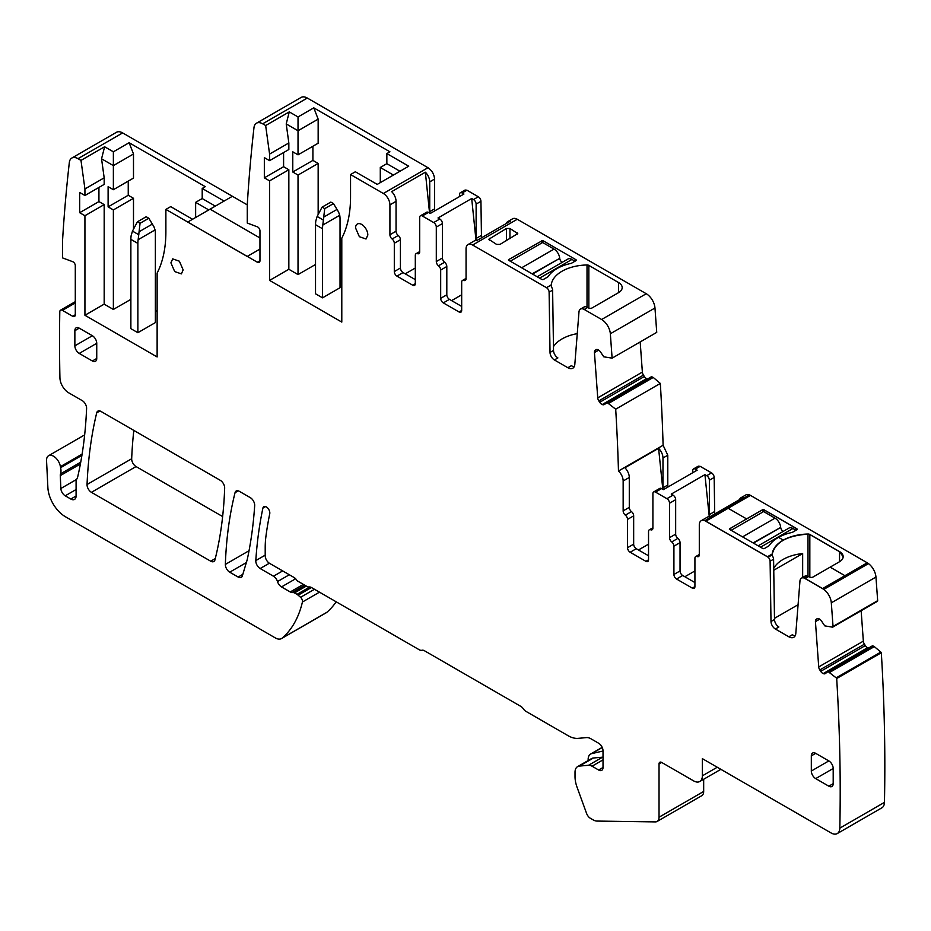 <?xml version="1.0" encoding="UTF-8"?>
<svg xmlns="http://www.w3.org/2000/svg" width="931" height="931" viewBox="0 0 931 931"><rect width="100%" height="100%" fill="white"/><g stroke="black" fill="none" stroke-linecap="round" stroke-linejoin="round"><path stroke-width="1.4" d="M72.676 316.284A3.712 2.141 -120 0 0 74.527 316.459A3.712 2.141 -120 0 0 75.295 314.759L72.676 316.284L62.424 310.36A3.712 2.141 60 0 0 60.562 310.174A3.712 2.141 60 0 0 59.793 311.815A1846.615 1066.146 -120 0 0 59.921 377.637A1846.615 1066.146 -120 0 0 59.933 377.881A12.382 7.145 -120 0 0 68.685 392.801L82.231 400.621A6.191 3.573 -120 0 1 86.595 408.43A495.071 285.829 -120 0 1 77.692 476.928A12.522 7.227 -120 0 1 76.691 479.209A6.191 3.573 -120 0 0 76.086 481.432L76.086 496.002L70.826 499.039A7.425 4.283 -120 0 0 74.538 499.4A7.425 4.283 -120 0 0 76.086 496.002M877.142 601.379A1.234 0.71 -120 0 0 877.665 600.67L875.955 577.057A12.382 7.145 -120 0 0 868.472 563.616L823.83 589.381L804.233 578.058A7.425 4.283 -120 0 0 801.475 578.151A7.425 4.283 -120 0 0 799.962 581.025L795.807 633.429A9.904 5.714 -120 0 1 793.782 637.27A9.904 5.714 -120 0 1 788.836 636.781L775.372 629.007A6.191 3.573 -120 0 1 770.996 621.512L770.1 561.23A3.712 2.141 -120 0 0 768.145 557.227L704.79 520.65A9.287 5.365 -120 0 0 701.218 520.708A9.287 5.365 -120 0 0 699.297 524.956L699.297 554.853A3.712 2.141 -120 0 1 698.529 556.552A3.712 2.141 -120 0 1 697.11 556.575A3.712 2.141 60 0 0 695.69 556.598L699.297 554.515M861.14 610.724L863.351 641.156A4.329 2.502 -120 0 0 864.433 644.182L865.33 645.567A4.329 2.502 -120 0 0 867.564 647.673L867.878 647.825A4.329 2.502 -120 0 0 868.53 648.046M661.662 762.442L659.032 763.955A3.712 2.141 -120 0 1 659.811 762.256A3.712 2.141 -120 0 1 661.662 762.442L693.607 780.876A12.382 7.145 -120 0 0 699.798 781.493A12.382 7.145 -120 0 0 702.358 775.826L702.358 758.649L831.069 832.954A12.382 7.145 -120 0 0 837.26 833.571A12.382 7.145 -120 0 0 839.82 828.148A1869.541 1079.378 -120 0 0 836.69 678.513A1.234 0.71 -120 0 0 836.189 677.849L828.066 671.577L872.696 645.811L827.822 671.554M872.696 645.811L874.197 646.521L829.556 672.287M837.26 833.571L881.89 807.805A12.382 7.145 -120 0 0 884.45 802.371A1869.541 1079.378 -120 0 0 881.32 652.747A1.234 0.71 -120 0 0 880.819 652.084L874.197 646.521M703.673 779.259L703.673 791.455L659.032 817.22A9.287 5.365 -120 0 1 657.111 821.468A9.287 5.365 -120 0 1 655.354 821.898L596.969 821.072A12.382 7.145 -120 0 1 593.128 819.885L590.452 818.337A6.191 3.573 -120 0 1 586.588 813.426L577.069 787.265A24.753 14.291 -120 0 1 575.021 776.605L575.021 772.311A12.382 7.145 -120 0 1 577.581 766.644A12.382 7.145 -120 0 1 579.396 766.085L588.555 765.27A9.904 5.714 -120 0 1 592.058 766.213L598.645 770.018A6.191 3.573 -120 0 0 601.74 770.321A6.191 3.573 -120 0 0 603.02 767.493L603.02 750.817A6.191 3.573 -120 0 0 598.645 743.241L590.917 738.772A12.382 7.145 -120 0 0 586.542 737.596L578.081 738.353A28.465 16.432 -120 0 1 568.015 735.653L526.015 711.4A6.191 3.573 -120 0 1 523.385 708.875A6.191 3.573 -120 0 0 520.755 706.35L424.489 650.769A6.191 3.573 -120 0 0 421.871 650.269A6.191 3.573 -120 0 1 419.241 649.757L311.478 587.542A6.191 3.573 -120 0 0 309.173 586.972A6.191 3.573 -120 0 1 306.869 586.402L298.118 581.351A3.712 2.141 -120 0 1 296.582 579.897A6.191 3.573 -120 0 0 294.033 577.476L269.583 563.36A6.191 3.573 -120 0 1 265.207 555.784L265.207 547.556A99.012 57.163 -120 0 1 265.882 536.803A423.908 244.748 -120 0 1 269.746 513.772A4.946 2.863 -120 0 0 268 508.373A4.946 2.863 -120 0 0 263.857 506.662A4.946 2.863 -120 0 0 262.903 508.117A495.071 285.829 -120 0 0 255.804 560.59A6.191 3.573 -120 0 0 260.168 568.527L273.481 576.219A6.191 3.573 -120 0 1 277.496 581.572A6.191 3.573 -120 0 0 281.511 586.914L290.239 591.953A6.191 3.573 -120 0 0 292.09 592.558L293.591 592.616A3.096 1.792 -120 0 1 294.51 592.907L297.024 594.362A6.191 3.573 -120 0 1 298.153 595.188L300.55 597.306A3.712 2.141 -120 0 1 302.424 602.02A148.518 85.745 -120 0 1 282.186 638.096A12.382 7.145 -120 0 1 281.546 638.55A12.382 7.145 -120 0 1 275.367 637.944L65.356 516.693A24.753 14.291 -120 0 1 47.877 487.576L46.55 460.74A9.904 5.714 -120 0 1 48.587 455.725A9.904 5.714 -120 0 1 55.557 457.715A9.904 5.714 -120 0 1 60.399 466.64A12.522 7.227 -120 0 0 60.608 467.688A12.382 7.145 -120 0 1 60.503 473.856A6.191 3.573 -120 0 0 60.282 475.625L60.864 488.496A6.191 3.573 -120 0 0 65.228 495.804L70.826 499.039M657.111 821.468L701.753 795.702A9.287 5.365 -120 0 0 703.673 791.455M281.546 638.55L326.187 612.784A12.382 7.145 -120 0 0 326.828 612.33A148.518 85.745 -120 0 0 336.184 601.81M257.328 262.216L259.958 260.692A3.712 2.141 60 0 1 259.19 262.391A3.712 2.141 60 0 1 257.328 262.216L247.274 256.397L259.958 249.077L247.274 256.397L187.759 222.044L247.274 256.502L165.881 209.405L170.687 206.635L192.566 219.262L187.759 222.044L232.389 196.278L122.636 132.912A12.382 7.145 -120 0 0 116.456 132.295L71.815 158.061A12.382 7.145 -120 0 0 69.325 162.529A1846.615 1066.146 -120 0 0 62.61 239.593L62.61 257.922L72.734 261.704A3.096 1.792 -120 0 1 75.295 265.672L75.295 314.759M313.782 107.845L318.158 119.121L298.025 130.747L298.025 116.945L313.782 107.845L389.926 151.811L386.854 153.58L408.732 166.207L377.23 184.396L355.351 171.769L350.545 174.539L383.363 193.497L427.992 167.72L307.3 98.046A12.382 7.145 -120 0 0 301.109 97.429L256.479 123.195A12.382 7.145 -120 0 0 253.977 127.663A1846.615 1066.146 -120 0 0 247.274 204.727L247.274 223.056L257.387 226.838A3.096 1.792 -120 0 1 259.958 230.807L259.958 260.692M427.992 167.72C431.984 170.478 434.172 174.26 434.556 179.089L434.556 208.905A3.712 2.141 -120 0 0 434.963 210.755M459.495 196.592L459.495 194.498A3.712 2.141 60 0 1 460.263 192.798L465.081 190.029L466.931 190.203L478.313 196.778L473.495 199.56A3.712 2.141 -120 0 1 476.125 204.098L480.943 201.329A3.712 2.141 -120 0 0 478.313 196.778M481.478 237.836L480.943 201.329M574.229 366.639A9.904 5.714 -120 0 1 571.355 365.697L567.852 367.722L554.399 359.948L557.89 357.923A6.191 3.573 -120 0 1 553.514 350.44L550.023 352.453L549.115 292.171A3.712 2.141 -120 0 0 546.485 287.679L472.622 245.028L517.264 219.262A9.287 5.365 -120 0 0 512.62 218.797L507.802 221.578A9.287 5.365 -120 0 0 506.255 223.533M517.264 219.262L646.254 293.731L601.624 319.508A12.382 7.145 -120 0 1 610.34 333.764L612.109 358.144L656.739 332.379L654.97 307.998A12.382 7.145 -120 0 0 646.254 293.731M640.179 341.933L642.367 372.086A4.329 2.502 -120 0 0 643.449 375.112L644.357 376.508A4.329 2.502 -120 0 0 646.591 378.614L646.894 378.754A4.329 2.502 -120 0 0 647.545 378.987M627.529 519.393L633.662 515.855L633.662 544.158L627.529 547.696L627.529 519.393A3.712 2.141 -120 0 0 625.341 515.146A3.712 2.141 60 0 1 623.153 510.886L623.153 481.001A9.287 5.365 60 0 0 618.475 471.028A1869.541 1079.378 -120 0 0 618.463 470.702A1869.541 1079.378 -120 0 0 615.694 409.198L607.082 402.518L651.723 376.752L604.335 404.485A4.329 2.502 -120 0 1 604.161 404.601A4.329 2.502 -120 0 1 602.264 404.531L646.591 378.614M651.723 376.752L653.213 377.462L608.583 403.228M608.723 403.321L653.213 377.462M653.353 377.544L660.323 383.432L615.694 409.198M618.475 471.028L663.105 445.262A1867.109 1077.982 -120 0 0 663.093 444.937A1869.541 1079.378 -120 0 0 660.323 383.432M663.105 445.262L667.783 455.224L667.783 485.039A3.712 2.141 -120 0 0 668.19 486.89M692.734 472.727L692.734 470.632A3.712 2.141 60 0 1 693.502 468.933L698.308 466.163L700.17 466.338L711.552 472.913L706.734 475.694A3.712 2.141 -120 0 1 709.364 480.233L714.17 477.463A3.712 2.141 -120 0 0 711.552 472.913M714.705 513.97L714.17 477.463M729.485 529.355L762.745 548.452A1.234 0.71 180 0 0 764.491 548.452L768.436 546.171A4.329 2.502 180 0 0 769.413 545.31A38.369 22.146 180 0 1 778.525 537.35L783.308 540.108A37.135 21.436 180 0 1 807.992 534.033A2.479 1.431 180 0 1 809.83 534.452L839.541 551.606A12.382 7.145 180 0 1 843.16 556.657A12.382 7.145 180 0 1 839.541 561.719L830.138 567.142L844.917 575.684A12.382 7.145 -120 0 1 846.151 576.498L868.472 563.616A12.382 7.145 -120 0 0 867.238 562.801L750.491 495.397A9.287 5.365 -120 0 0 749.42 494.885A9.287 5.365 -120 0 0 745.847 494.931L741.041 497.713A9.287 5.365 -120 0 0 739.482 499.668M133.82 430.413A495.071 285.829 -120 0 0 131.678 458.75A6.191 3.573 -120 0 0 136.054 466.559L222.637 516.554M701.218 520.708L707.339 517.17A9.287 5.365 -120 0 1 709.806 516.798L743.497 497.352A9.287 5.365 -120 0 0 741.041 497.713M749.42 494.885L704.79 520.65A9.287 5.365 -120 0 1 705.861 521.162L767.47 556.738A3.712 2.141 -120 0 1 768.145 557.227L704.79 520.65L749.42 494.885M709.899 516.752A3.712 2.141 60 0 1 709.364 514.599L709.364 480.233M693.502 468.933A3.712 2.141 60 0 1 695.352 469.119L697.168 470.167L663.466 489.613L661.662 488.577A3.712 2.141 60 0 0 659.811 488.391L653.678 491.929A3.712 2.141 60 0 1 655.54 492.115L666.91 498.679L673.043 495.141L671.239 494.105L704.93 474.647L706.734 475.694M667.783 485.039L662.977 487.821A3.712 2.141 -120 0 0 663.326 489.531M662.977 487.821L662.977 458.005L667.783 455.224M662.814 489.24L658.589 448.323L624.899 467.781A9.287 5.365 60 0 1 629.286 477.463L629.286 507.36A3.712 2.141 60 0 0 631.474 511.608L625.341 515.146M658.589 448.323A9.287 5.365 60 0 1 662.977 458.005M607.082 402.518L651.444 376.741M644.357 376.508L599.715 402.273A4.329 2.502 -120 0 0 601.95 404.38M599.715 402.273L598.819 400.889L643.449 375.112M612.109 358.144L603.765 356.806L600.53 351.999A4.329 2.502 -120 0 0 598.296 349.893L597.993 349.742A4.329 2.502 -120 0 0 596.084 349.672A4.329 2.502 -120 0 0 595.91 349.788L595.153 350.393A4.329 2.502 -120 0 0 594.444 352.57L597.737 397.863A4.329 2.502 -120 0 0 598.819 400.889M551.152 285.817L551.21 284.944A37.135 21.436 180 0 1 587.019 264.974A2.479 1.431 180 0 1 588.846 265.393L618.556 282.547A12.382 7.145 180 0 1 622.187 287.598A12.382 7.145 180 0 1 618.556 292.648L592.081 307.94A2.479 1.431 180 0 1 588.59 307.94L587.705 307.428A7.425 4.283 -120 0 0 583.993 307.067L580.502 309.08A7.425 4.283 -120 0 0 578.977 311.966L574.823 364.358A9.904 5.714 -120 0 1 572.798 368.21A9.904 5.714 -120 0 1 567.852 367.722M587.705 307.428L584.214 309.453L601.624 319.508M496.56 244.388L488.763 239.29L506.452 228.491L509.955 228.491L517.752 233.588L500.063 244.388L496.56 244.388M508.512 260.191L541.761 279.393A1.234 0.71 180 0 0 543.518 279.393L547.451 277.112A4.329 2.502 180 0 0 548.429 276.251A38.369 22.146 180 0 1 570.447 263.531A4.329 2.502 180 0 0 571.96 262.973L575.893 260.692L575.893 259.679L542.633 240.477L542.633 242.502L554.038 249.089L521.651 267.779M542.633 240.477L508.512 259.679M575.893 259.679A1.234 0.71 180 0 1 575.893 260.692M472.622 245.028A9.287 5.365 -120 0 0 467.979 244.574A9.287 5.365 -120 0 0 466.059 248.821L466.059 278.718A3.712 2.141 -120 0 1 465.291 280.417A3.712 2.141 -120 0 1 463.871 280.44A3.712 2.141 60 0 0 462.451 280.464L466.059 278.381M467.979 244.574L474.112 241.036A9.287 5.365 -120 0 1 476.567 240.664L510.269 221.217A9.287 5.365 -120 0 0 507.802 221.578M476.66 240.617A3.712 2.141 60 0 1 476.125 238.464L476.125 204.098M460.263 192.798A3.712 2.141 60 0 1 462.125 192.985L463.929 194.032L430.238 213.478L428.435 212.443A3.712 2.141 60 0 0 426.573 212.256L420.451 215.794A3.712 2.141 60 0 1 422.302 215.98L433.683 222.544L439.804 219.006L438.001 217.97L471.691 198.512L473.495 199.56M434.556 208.905L429.738 211.686A3.712 2.141 -120 0 0 430.099 213.397M429.738 211.686L429.738 181.871L434.556 179.089M429.575 213.106L425.362 172.188L391.66 191.646A9.287 5.365 60 0 1 396.047 201.329L396.047 231.225A3.712 2.141 60 0 0 398.235 235.473L392.114 239.011A3.712 2.141 60 0 1 389.926 234.752L389.926 204.867L396.047 201.329M425.362 172.188A9.287 5.365 60 0 1 429.738 181.871M383.363 193.497A9.287 5.365 60 0 1 389.926 204.867M307.3 98.046L262.67 123.811L265.649 125.534L289.273 111.895L286.213 123.928L288.843 142.967L288.843 149.53L269.583 160.644L264.334 157.618L264.334 177.833L283.594 166.719L288.843 169.745L288.843 269.28L298.025 274.587L315.528 264.485M298.025 116.945L289.273 111.895M262.67 123.811A12.382 7.145 -120 0 0 256.479 123.195M247.274 204.867L232.389 196.278L224.08 201.073L202.202 188.446L205.262 186.677L129.118 142.711L113.373 151.811L104.621 146.761L80.985 160.4L78.006 158.677A12.382 7.145 -120 0 0 71.815 158.061M659.032 763.955L659.032 817.22M881.32 652.747L836.69 678.513M828.066 671.577L825.32 673.544A4.329 2.502 -120 0 1 825.145 673.66A4.329 2.502 -120 0 1 823.237 673.59L867.564 647.673M865.33 645.567L820.7 671.344A4.329 2.502 -120 0 0 822.934 673.439M820.7 671.344L819.804 669.948L864.433 644.182M877.409 601.333L832.78 627.098A1.234 0.71 -120 0 1 832.5 627.157L824.75 625.865L821.514 621.058A4.329 2.502 -120 0 0 819.28 618.952L818.966 618.801A4.329 2.502 -120 0 0 817.069 618.731A4.329 2.502 -120 0 0 816.894 618.859L816.138 619.452A4.329 2.502 -120 0 0 815.428 621.629L818.721 666.922A4.329 2.502 -120 0 0 819.804 669.948M832.78 627.098A1.234 0.71 -120 0 0 833.036 626.447L831.313 602.822A12.382 7.145 -120 0 0 823.83 589.381A12.382 7.145 -120 0 0 822.597 588.567L805.187 578.512A7.425 4.283 -120 0 0 804.233 578.058L807.736 576.045A7.425 4.283 -120 0 0 804.978 576.126L801.475 578.151M797.239 529.297A1.234 0.71 0 0 0 796.878 528.843L796.878 529.751L796.878 528.738L796.878 529.751L792.933 532.032A4.329 2.502 180 0 1 791.431 532.59A38.369 22.146 180 0 0 778.525 537.35L783.308 540.108A37.135 21.436 180 0 0 772.195 554.015L772.125 554.818C774.708 542.529 786.66 535.628 807.992 534.138L809.83 534.557L809.83 577.127M839.541 551.606L809.83 534.557L839.541 551.711L843.16 556.715A12.382 7.145 180 0 0 839.541 551.711L839.541 561.719M772.125 554.888A2.479 1.431 0 0 1 772.125 554.841L768.145 557.227L772.125 554.923L772.846 556.715A3.712 2.141 -120 0 1 773.591 559.205L770.1 561.23M750.491 495.397L728.17 508.279L746.557 518.893L762.745 509.641L729.485 528.843L762.745 509.641L763.618 509.641L763.618 511.561L775.023 518.148L742.635 536.838M796.878 529.855L796.878 528.843L763.618 509.641L796.878 528.738L763.618 509.548L762.745 509.641L762.745 512.073M100.967 411.432A6.191 3.573 -120 0 0 97.871 411.13A6.191 3.573 -120 0 0 96.708 412.829A495.071 285.829 -120 0 0 87.049 484.516A6.191 3.573 -120 0 0 91.424 492.324L210.72 561.207A6.191 3.573 -120 0 0 213.816 561.521A6.191 3.573 -120 0 0 214.968 559.845A457.936 264.392 -120 0 0 224.662 488.1A6.191 3.573 -120 0 0 220.286 480.326L100.967 411.432M229.724 572.181L238.173 577.057A6.191 3.573 -120 0 0 241.257 577.36A6.191 3.573 -120 0 0 242.363 575.858L246.866 560.869A49.506 28.582 -120 0 0 247.495 558.414A495.071 285.829 -120 0 0 254.675 505.603A6.191 3.573 -120 0 0 250.311 497.654L239.29 491.3A6.191 3.573 -120 0 0 236.206 490.998A6.191 3.573 -120 0 0 235.054 492.662A457.936 264.392 -120 0 0 225.36 564.407A6.191 3.573 -120 0 0 229.724 572.181L246.354 562.58M788.836 636.781L792.339 634.756A9.904 5.714 -120 0 0 795.214 635.698M774.487 618.335L798.088 604.708M773.591 559.205L774.499 619.499A6.191 3.573 -120 0 0 778.875 626.982L775.372 629.007M694.922 586.6A3.712 2.141 60 0 1 694.154 588.299A3.712 2.141 60 0 1 692.292 588.113L694.922 586.6L694.922 558.297A3.712 2.141 60 0 1 695.69 556.598M694.922 582.562L682.667 575.486A3.712 2.141 60 0 1 680.037 570.936L680.037 542.645A3.712 2.141 60 0 0 677.849 538.386A3.712 2.141 -120 0 1 675.662 534.138L675.662 499.691A3.712 2.141 -120 0 0 673.043 495.141M692.292 588.113L676.534 579.024A3.712 2.141 60 0 1 673.916 574.474L673.916 546.171L680.037 542.645M675.662 534.138L669.54 537.676A3.712 2.141 -120 0 0 671.728 541.923A3.712 2.141 60 0 1 673.916 546.171M669.54 537.676L669.54 503.229A3.712 2.141 -120 0 0 666.91 498.679M652.91 527.737L649.303 529.82A3.712 2.141 -120 0 1 650.722 529.797A3.712 2.141 60 0 0 652.142 529.774A3.712 2.141 60 0 0 652.91 528.075L652.91 493.628A3.712 2.141 60 0 1 653.678 491.929M649.303 529.82A3.712 2.141 -120 0 0 648.535 531.52L648.535 559.822L645.905 561.335A3.712 2.141 -120 0 0 647.767 561.521A3.712 2.141 -120 0 0 648.535 559.822M645.905 561.335L630.159 552.246L636.28 548.708L648.535 555.772M627.529 547.696A3.712 2.141 -120 0 0 630.159 552.246M633.662 544.158A3.712 2.141 -120 0 0 636.28 548.708M633.662 515.855A3.712 2.141 -120 0 0 631.474 511.608M584.214 309.453A7.425 4.283 -120 0 0 580.502 309.08M577.267 333.635A37.135 21.436 0 0 0 553.456 346.623M550.023 352.453A6.191 3.573 -120 0 0 554.399 359.948M553.514 350.44L552.618 290.146A3.712 2.141 -120 0 0 551.874 287.656L551.152 285.875M461.683 310.465A3.712 2.141 60 0 1 460.915 312.164A3.712 2.141 60 0 1 459.064 311.978L461.683 310.465L461.683 282.163A3.712 2.141 60 0 1 462.451 280.464M461.683 306.427L449.429 299.351A3.712 2.141 60 0 1 446.81 294.801L446.81 266.51A3.712 2.141 60 0 0 444.622 262.251A3.712 2.141 -120 0 1 442.434 258.003L442.434 223.556A3.712 2.141 -120 0 0 439.804 219.006M459.064 311.978L443.307 302.889A3.712 2.141 60 0 1 440.677 298.339L440.677 270.037L446.81 266.51M442.434 258.003L436.302 261.541A3.712 2.141 -120 0 0 438.489 265.789A3.712 2.141 60 0 1 440.677 270.037M436.302 261.541L436.302 227.094A3.712 2.141 -120 0 0 433.683 222.544M419.683 251.603L416.076 253.686A3.712 2.141 -120 0 1 417.495 253.663A3.712 2.141 60 0 0 418.903 253.639A3.712 2.141 60 0 0 419.683 251.94L419.683 217.493A3.712 2.141 60 0 1 420.451 215.794M416.076 253.686A3.712 2.141 -120 0 0 415.307 255.385L415.307 283.687L412.677 285.2A3.712 2.141 -120 0 0 414.528 285.386A3.712 2.141 -120 0 0 415.307 283.687M412.677 285.2L396.92 276.111L403.053 272.574L415.307 279.637M392.114 239.011A3.712 2.141 -120 0 1 394.302 243.259L394.302 271.561A3.712 2.141 -120 0 0 396.92 276.111M394.302 243.259L400.423 239.721L400.423 268.023A3.712 2.141 -120 0 0 403.053 272.574M400.423 239.721A3.712 2.141 -120 0 0 398.235 235.473M350.545 174.539L350.545 196.953A136.147 78.6 -120 0 1 341.793 238.208L341.793 322.091L269.583 280.406L288.843 269.28M340.036 275.599L341.793 276.612M269.583 280.406L269.583 180.858L288.843 169.745M269.583 180.858L264.334 177.833M283.594 152.568L283.594 166.719M269.583 160.644L269.583 154.081L288.843 142.967M269.583 154.081L265.649 125.534M165.881 209.405L165.881 231.819A136.147 78.6 -120 0 1 157.13 273.074L157.13 356.957L84.93 315.272L104.179 304.146L113.373 309.453L130.875 299.351M155.372 310.465L157.13 311.478M84.93 315.272L84.93 215.724L104.179 204.611L104.179 304.146M104.179 204.611L98.93 201.585L79.67 212.699L84.93 215.724M84.93 195.51L104.179 184.396L104.179 177.833L84.93 188.946L84.93 195.51L79.67 192.484L79.67 212.699M98.93 187.434L98.93 201.585M104.179 177.833L101.549 158.794L104.621 146.761M84.93 188.946L80.985 160.4M828.823 760.918L815.696 753.342A6.191 3.573 -120 0 0 812.6 753.039A6.191 3.573 -120 0 0 811.32 755.867L811.32 771.031A6.191 3.573 -120 0 0 815.696 778.607L828.823 786.183A6.191 3.573 -120 0 0 831.918 786.486A6.191 3.573 -120 0 0 833.198 783.658L833.198 768.494A6.191 3.573 -120 0 0 828.823 760.918L811.32 771.031M74.864 345.832A6.191 3.573 -120 0 0 79.24 353.419L92.367 360.995A6.191 3.573 -120 0 0 95.462 361.298A6.191 3.573 -120 0 0 96.743 358.47L96.743 343.306A6.191 3.573 -120 0 0 92.367 335.73L79.24 328.154A6.191 3.573 -120 0 0 76.144 327.84A6.191 3.573 -120 0 0 74.864 330.68L74.864 345.832L92.367 335.73M367.826 235.054A8.658 5.004 -120 0 0 364.044 226.338A8.658 5.004 -120 0 0 357.364 224.01A8.658 5.004 -120 0 0 355.572 227.979L359.354 236.695L366.023 239.011L367.826 235.054M170.908 262.845L174.691 271.561L181.37 273.877L183.163 269.92L179.38 261.204L172.712 258.876L170.908 262.845M709.271 516.74L704.93 474.647M694.922 570.936L684.855 576.743M638.468 549.965L648.535 544.158M476.032 240.605L471.691 198.512M461.683 294.801L451.616 300.608M405.241 273.83L415.307 268.023M386.854 153.58L386.854 163.681L399.981 171.257M386.854 163.681L380.29 167.475L380.29 179.776A136.147 78.6 -120 0 1 380.267 182.651M318.158 119.121L318.158 143.223L298.025 154.837L292.776 151.811L292.776 172.014L312.909 160.4L312.909 146.248M298.025 274.587L298.025 175.051L318.158 163.425L312.909 160.4M318.158 163.425L318.158 214.328M298.025 154.837L298.025 130.747L286.213 123.928M202.202 188.446L202.202 198.547L215.329 206.123M202.202 198.547L195.638 202.341L195.638 214.642A136.147 78.6 -120 0 1 195.603 217.517M129.118 142.711L133.494 153.987L133.494 178.089L113.373 189.703L108.112 186.677L108.112 206.88L128.245 195.266L128.245 181.114M113.373 309.453L113.373 209.917L133.494 198.291L128.245 195.266M133.494 198.291L133.494 228.991M133.494 153.987L113.373 165.613L113.373 151.811M113.373 189.703L113.373 165.613L101.549 158.794M773.731 568.387A37.135 21.436 180 0 1 802.662 553.561L802.662 577.464M773.766 570.249L802.662 553.561M298.025 175.051L292.776 172.014M113.373 209.917L108.112 206.88M393.417 175.051L380.29 167.475M208.765 209.917L195.638 202.341M338.57 212.012L339.722 215.27A24.753 14.291 -60 0 1 340.036 218.901L340.036 287.726L322.533 297.839L322.533 228.747A24.753 14.291 -60 0 1 322.801 225.034L324.721 208.649L333.473 203.598L338.57 212.012M324.721 208.649L322.091 207.136L330.842 202.085L333.473 203.598M322.091 207.136L317.134 216.446L315.807 220.996A24.753 14.291 -60 0 0 315.528 224.708L315.528 293.789L322.533 297.839M153.906 226.664L155.058 229.922A24.753 14.291 -60 0 1 155.372 233.565L155.372 322.591L137.869 332.704L137.869 243.398A24.753 14.291 -60 0 1 138.149 239.698L140.057 223.3L148.809 218.25L153.906 226.664M140.057 223.3L137.439 221.787L146.19 216.737L148.809 218.25M137.439 221.787L132.47 231.109L131.143 235.648A24.753 14.291 -60 0 0 130.875 239.36L130.875 328.655L137.869 332.704M753.121 542.889L780.69 527.423A3.712 2.141 -120 0 0 783.146 531.426M780.644 526.993A8.042 4.643 -120 0 0 775.023 518.148M796.005 530.263L792.933 528.494A8.042 4.643 -120 0 0 788.918 528.098L758.195 545.822M731.242 530.263L763.618 511.561M532.136 273.83L559.717 258.364A3.712 2.141 -120 0 0 562.161 262.367M559.659 257.934A8.042 4.643 -120 0 0 554.038 249.089M575.021 261.204L571.96 259.435A8.042 4.643 -120 0 0 567.933 259.027L537.222 276.763M510.258 261.204L542.633 242.502M602.276 747.546L602.194 747.57A11.754 6.785 -120 0 0 601.089 748L590.58 754.063A11.754 6.785 -120 0 0 588.148 759.452L588.148 760.546M602.194 747.57L591.697 753.633L603.02 751.014M591.697 753.633A11.754 6.785 -120 0 0 590.58 754.063M603.02 757.171A9.904 5.714 -120 0 0 602.555 757.182L593.396 758.009A12.382 7.145 -120 0 0 591.581 758.567L577.581 766.644M293.649 577.278L293.649 577.255A6.191 3.573 -120 0 0 295.511 578.838L281.511 586.914M210.08 209.161L259.958 237.964L210.08 209.161M772.125 554.946L772.125 554.818A37.135 21.436 180 0 1 783.308 540.213L783.308 540.213A37.135 21.436 180 0 1 807.992 534.138A2.479 1.431 180 0 1 809.83 534.557L809.83 534.452M705.861 521.162L728.17 508.279A9.287 5.365 -120 0 0 727.111 507.767A9.287 5.365 -120 0 1 728.17 508.279L746.557 518.893L729.31 529.052M762.745 509.548L763.618 509.548M867.238 562.801L844.917 575.684A12.382 7.145 -120 0 1 846.151 576.498L823.83 589.381L804.233 578.058L807.736 576.045A7.425 4.283 -120 0 1 808.69 576.487L809.563 576.999A2.479 1.431 180 0 0 813.066 576.999L830.138 567.142L844.917 575.684L822.597 588.567M709.364 514.599L714.17 511.817M695.352 469.119L700.17 466.338M655.54 492.115L661.662 488.577M623.153 481.001L629.286 477.463M646.894 378.754L602.264 404.531M642.367 372.086L597.737 397.863M594.444 352.57L598.703 350.114M596.759 349.474L595.153 350.393M654.97 307.998L610.34 333.764M551.21 284.944L546.485 287.679M476.125 238.464L480.943 235.683M462.125 192.985L466.931 190.203M422.302 215.98L428.435 212.443M122.636 132.912L78.006 158.677M62.424 310.36L75.295 302.924M82.114 454.107L60.399 466.64M81.916 455.387L60.608 467.688M326.828 612.33L282.186 638.096M319.484 592.163L302.424 602.02M314.469 589.265L300.55 597.306M311.431 587.519L298.153 595.188M309.825 586.961L297.024 594.362M306.322 586.088L294.51 592.907M305.601 585.669L293.591 592.616M304.809 585.215L292.09 592.558M303.366 584.377L290.239 591.953M289.308 574.753L277.496 581.572M282.675 570.912L273.481 576.219M269.362 563.22L260.168 568.527M265.207 555.155L255.804 560.59M265.579 506.569L262.903 508.117M603.02 767.493L598.645 770.018M603.02 759.871L592.058 766.213M602.555 757.182L588.555 765.27M593.396 758.009L579.396 766.085M717.231 767.237L702.358 775.826M884.45 802.371L839.82 828.148M880.819 652.084L836.189 677.849M829.696 672.38L874.337 646.614M867.878 647.825L823.237 673.59M863.351 641.156L818.721 666.922M815.428 621.629L819.687 619.173M817.732 618.533L816.138 619.452M877.665 600.67L833.036 626.447M875.955 577.057L831.313 602.822M99.92 410.978L96.708 412.829M215.282 558.577L210.72 561.207M136.054 466.559L91.424 492.324M131.678 458.75L87.049 484.516M242.805 574.369L238.173 577.057M249.031 550.733L225.36 564.407M238.22 490.835L235.054 492.662M774.499 619.499L770.996 621.512M699.262 555.33L697.11 556.575M676.534 579.024L682.667 575.486M673.916 574.474L680.037 570.936M671.728 541.923L677.849 538.386M669.54 503.229L675.662 499.691M650.722 529.797L652.875 528.552M623.153 510.886L629.286 507.36M552.618 290.146L549.115 292.171M466.024 279.195L463.871 280.44M443.307 302.889L449.429 299.351M440.677 298.339L446.81 294.801M438.489 265.789L444.622 262.251M436.302 227.094L442.434 223.556M417.495 253.663L419.637 252.417M400.423 268.023L394.302 271.561M389.926 234.752L396.047 231.225M65.228 495.804L76.086 489.531M76.54 479.442L60.864 488.496M60.282 475.625L80.392 464.01M80.741 462.172L60.503 473.856M815.696 753.342L811.32 755.867M833.198 783.658L828.823 786.183M815.696 778.607L833.198 768.494M96.743 343.306L79.24 353.419M79.24 328.154L74.864 330.68M96.743 358.47L92.367 360.995M618.556 282.547L618.556 292.648M588.846 265.393L588.846 308.068M587.019 264.974L587.019 307.079M517.031 234.6L517.031 232.575M509.955 238.685L509.955 228.491M506.452 240.698L506.452 228.491M489.485 240.303L489.485 238.289M541.761 240.477L541.761 243.014M807.992 534.033L807.992 576.149M337.057 209.405L323.953 216.97M339.722 215.27L322.801 225.034M317.134 216.446L323.546 220.158M322.533 228.747L315.528 224.708M152.393 224.068L139.301 231.633M155.058 229.922L138.149 239.698M132.47 231.109L138.894 234.81M137.869 243.398L130.875 239.36M780.69 527.423L753.516 543.122M792.933 528.494L760.557 547.184M559.717 258.364L532.532 274.063M571.96 259.435L539.573 278.125M772.195 554.015L767.47 556.738M808.69 576.487L805.187 578.512M60.562 310.174L75.295 301.667M84.663 434.893L48.587 455.725M720.862 769.332L699.798 781.493M872.428 645.8L827.799 671.565"/></g></svg>
